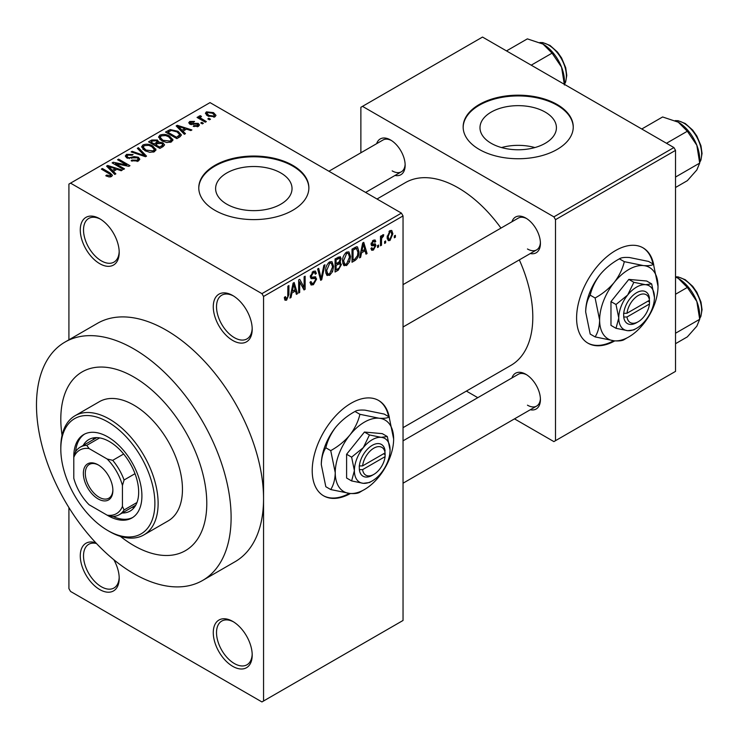 <?xml version="1.0" encoding="UTF-8"?>
<svg xmlns="http://www.w3.org/2000/svg" width="739" height="739" viewBox="0 0 739 739"><rect width="100%" height="100%" fill="white"/><g stroke="black" fill="none" stroke-linecap="round" stroke-linejoin="round"><path stroke-width="1.11" d="M232.739 340.467A27.528 15.888 60 0 1 213.275 306.759A27.528 15.888 60 0 1 232.739 295.517L232.739 295.517A27.528 15.888 60 0 1 252.202 329.234A27.528 15.888 60 0 1 232.739 340.467M233.57 296.016A25.228 14.568 -120 0 0 221.746 295.203A25.228 14.568 -120 0 0 217.876 315.424A25.228 14.568 -120 0 0 234.365 337.658A25.228 14.568 -120 0 0 246.974 338.905A25.228 14.568 -120 0 0 252.184 328.264M232.739 666.347A27.528 15.888 60 0 1 213.275 632.639A27.528 15.888 60 0 1 232.739 621.397L232.739 621.397A27.528 15.888 60 0 1 252.202 655.114A27.528 15.888 60 0 1 232.739 666.347M233.57 621.896A25.228 14.568 -120 0 0 221.746 621.083A25.228 14.568 -120 0 0 217.876 641.304A25.228 14.568 -120 0 0 234.365 663.539A25.228 14.568 -120 0 0 246.974 664.786A25.228 14.568 -120 0 0 252.184 654.144M113.834 559.719A27.528 15.888 60 0 1 119.201 578.323A27.528 15.888 60 0 1 99.737 589.565A27.528 15.888 60 0 1 80.375 558.176A27.528 15.888 60 0 1 95.83 542.814M96.495 543.525A25.228 14.568 -120 0 0 88.745 544.301A25.228 14.568 -120 0 0 84.874 564.522A25.228 14.568 -120 0 0 101.363 586.757A25.228 14.568 -120 0 0 113.972 588.004A25.228 14.568 -120 0 0 119.182 577.362M99.737 263.684A27.528 15.888 60 0 1 80.274 229.968A27.528 15.888 60 0 1 99.737 218.735L99.737 218.735A27.528 15.888 60 0 1 119.201 252.442A27.528 15.888 60 0 1 99.737 263.684M100.569 219.234A25.228 14.568 -120 0 0 88.745 218.421A25.228 14.568 -120 0 0 84.874 238.632A25.228 14.568 -120 0 0 101.363 260.867A25.228 14.568 -120 0 0 113.972 262.123A25.228 14.568 -120 0 0 119.182 251.472M389.379 417.674A55.056 31.786 120 0 0 378.664 400.483A55.056 31.786 120 0 0 351.145 403.208A55.056 31.786 120 0 0 315.174 451.723A55.056 31.786 120 0 0 323.617 495.832A55.056 31.786 120 0 0 350.434 493.513M388.603 416.611A55.056 31.786 120 0 0 378.34 400.298M545.225 112.106A38.216 22.059 0 0 0 503.582 107.331A38.216 22.059 0 0 0 479.99 127.708A38.216 22.059 0 0 0 491.186 143.311A38.216 22.059 0 0 0 532.828 148.096A38.216 22.059 0 0 0 556.421 127.708A38.216 22.059 0 0 0 545.225 112.106M534.879 147.56A38.216 22.059 0 0 0 501.532 147.56M557.132 104.485A55.056 31.786 0 0 0 497.135 97.594A55.056 31.786 0 0 0 463.15 126.96A55.056 31.786 0 0 0 479.278 149.435A55.056 31.786 0 0 0 539.267 156.326A55.056 31.786 0 0 0 573.252 126.96A55.056 31.786 0 0 0 557.132 104.485M573.252 127.339A55.056 31.786 0 0 0 557.132 105.234A55.056 31.786 0 0 0 497.439 98.278A55.056 31.786 0 0 0 463.159 127.339M226.799 204.176A38.216 22.059 180 0 1 215.612 188.574A38.216 22.059 180 0 1 239.196 168.196A38.216 22.059 180 0 1 280.848 172.981A38.216 22.059 180 0 1 292.034 188.574A38.216 22.059 180 0 1 268.451 208.961A38.216 22.059 180 0 1 226.799 204.176M292.755 165.351A55.056 31.786 0 0 0 232.757 158.469A55.056 31.786 0 0 0 198.773 187.826A55.056 31.786 0 0 0 214.901 210.301A55.056 31.786 0 0 0 274.89 217.192A55.056 31.786 0 0 0 308.874 187.826A55.056 31.786 0 0 0 292.755 165.351M308.874 188.205A55.056 31.786 0 0 0 292.755 166.099A55.056 31.786 0 0 0 233.053 159.144A55.056 31.786 0 0 0 198.773 188.205M511.924 221.774A20.646 11.916 60 0 1 525.826 218.079L525.826 218.079A20.646 11.916 60 0 1 540.421 243.362A20.646 11.916 60 0 1 530.269 253.551M526.658 218.587A18.355 10.595 -120 0 0 518.27 218.107L403.041 284.635M376.65 143.671A20.646 11.916 60 0 1 390.552 139.976L390.552 139.976A20.646 11.916 60 0 1 405.157 165.259A20.646 11.916 60 0 1 395.005 175.457M391.393 140.493A18.355 10.595 -120 0 0 383.005 140.004L328.901 171.245M511.924 377.971A20.646 11.916 60 0 1 525.826 374.276L525.826 374.276A20.646 11.916 60 0 1 540.421 399.559A20.646 11.916 60 0 1 530.269 409.757M526.658 374.784A18.355 10.595 -120 0 0 518.27 374.303L403.041 440.832M133.796 573.64A137.63 79.461 -120 0 0 202.615 580.457A137.63 79.461 -120 0 0 223.705 470.18A137.63 79.461 -120 0 0 133.796 348.9A137.63 79.461 -120 0 0 64.986 342.083A137.63 79.461 -120 0 0 43.887 452.36A137.63 79.461 -120 0 0 133.796 573.64M202.615 580.457L235.048 561.732A137.63 79.461 -120 0 0 263.555 498.723A137.63 79.461 -120 0 0 166.238 330.167A137.63 79.461 -120 0 0 97.428 323.349L64.986 342.083M403.041 427.659L510.945 365.362A105.511 60.921 -120 0 0 519.323 259.879M500.968 228.092A105.511 60.921 -120 0 0 458.189 187.835A105.511 60.921 -120 0 0 405.434 182.607L377.01 199.013M653.756 265.033A55.056 31.786 120 0 0 643.05 247.842A55.056 31.786 120 0 0 615.522 250.576A55.056 31.786 120 0 0 579.561 299.083A55.056 31.786 120 0 0 587.995 343.201A55.056 31.786 120 0 0 614.811 340.873M652.98 263.971A55.056 31.786 120 0 0 642.718 247.657M133.796 376.992A103.22 59.591 -120 0 0 82.186 371.874A103.22 59.591 -120 0 0 62.048 435.326A103.22 59.591 -120 0 1 82.186 371.874A103.22 59.591 -120 0 1 133.796 376.992A103.22 59.591 -120 0 1 201.23 467.953A103.22 59.591 -120 0 1 185.406 550.666A103.22 59.591 -120 0 0 201.23 467.953A103.22 59.591 -120 0 0 133.796 376.992M120.392 536.375A103.22 59.591 -120 0 0 133.796 545.548A103.22 59.591 -120 0 0 185.406 550.666L185.406 550.666A103.22 59.591 -120 0 1 133.796 545.548A103.22 59.591 -120 0 1 120.392 536.375M385.647 240.951L385.647 242.826L384.613 243.417L384.613 241.542L385.647 240.951M381.518 240.267L381.518 245.209L380.483 245.801L380.483 236.268L381.518 235.676L381.518 237.191L382.747 234.79L383.726 234.734L383.43 236.268L381.712 238.207L381.518 240.267L380.483 239.667M378.571 245.034L378.571 246.909L377.537 247.51L377.537 245.634L378.571 245.034M375.911 245.533L373.417 250.05L371.735 250.299L370.904 248.443L371.929 247.676L372.428 248.803L373.491 248.646L374.885 246.364L374.618 245.653L371.643 245.754L371.052 244.267L373.371 240.203L375.089 239.963L375.763 241.542L374.738 242.309L374.331 241.394L373.407 241.542L372.077 243.473L372.41 244.073L375.32 243.852L375.911 245.533L373.26 243.999M371.227 242.983L372.41 244.073M361.519 252.84L360.632 257.264L359.542 257.893L362.683 242.965L363.773 242.346L367.071 253.551L365.99 254.17L365.094 250.77L361.519 252.84L360.706 252.368M346.573 265.55L343.607 265.209L342.591 261.301C342.36 257.708 343.69 254.641 346.582 252.101L348.937 251.888L350.554 256.544L349.529 261.846L346.573 265.55L342.785 263.37M344.245 265.781L343.607 265.209M329.612 275.342L326.647 275L325.631 271.093C325.409 267.5 326.74 264.433 329.622 261.892L331.987 261.68L333.594 266.336L332.568 271.629L329.612 275.342L325.834 273.162M327.294 275.564L326.647 275M286.575 300.191L284.958 300.2L284.349 297.392L285.374 296.625L286.63 298.63L287.739 296.995L287.887 286.15L288.921 285.559L288.921 294.455L286.575 300.191L284.469 298.972M284.349 297.808L286.63 298.63M261.929 293.642L401.425 213.109L403.041 215.927L403.041 620.464L263.555 700.997L263.555 296.459L261.929 293.642L70.547 183.143L68.921 184.085L68.921 339.811M403.041 215.927L263.555 296.459M291.923 293.013L291.037 297.447L289.947 298.076L293.087 283.148L294.177 282.52L297.466 293.734L296.385 294.353L295.498 290.954L291.923 293.013L291.111 292.552M299.683 281.965L299.683 292.45L298.648 293.05L298.648 279.942L299.748 279.305L304.108 287.305L304.108 276.792L305.133 276.192L305.133 289.3L304.025 289.947L299.683 281.965L298.648 281.365M310.297 276.451L311.655 277.236L315.073 276.82L316.634 279.037L313.419 284.691L311.082 285.005L310.001 282.243L311.036 281.476L311.775 283.305L313.512 283.102L315.608 279.656L315.137 278.492L311.119 278.658L310.297 276.635L313.234 271.352L315.387 271.056L316.347 273.467L315.313 274.234L314.694 272.636L313.271 272.867L311.331 276.081L311.729 277.282L310.297 276.46M315.073 276.82L315.849 276.996M324.948 264.756L321.705 279.739L320.689 280.321L317.631 268.978L318.703 268.359L321.132 278.538L323.867 265.384L324.948 264.756M339.303 261.708L341.409 264.516L338.268 270.178L335.072 272.026L335.072 258.909L340.273 256.682L341.113 258.715L339.995 262.114L340.596 262.243M358.96 251.602C359.228 255.177 357.925 258.142 355.053 260.488L352.023 262.234L352.023 249.126L356.549 246.752L357.5 246.918L358.96 251.602L357.879 250.983M392.871 233.783L389.998 240.48L388.261 240.655L387.116 237.201L389.998 230.605L391.753 230.448L392.871 233.783L391.735 233.127M395.374 235.335L395.374 237.201L394.349 237.801L394.349 235.926L395.374 235.335M68.921 507.573L68.921 588.623L70.547 591.44L261.929 701.939L263.555 700.997M210.476 119.21L209.442 119.81L207.816 118.877L208.851 118.277L210.476 119.21M203.391 123.302L202.366 123.893L200.74 122.96L201.775 122.36L203.391 123.302M185.461 133.657L184.371 134.286L176.159 125.916L177.249 125.288L191.891 129.944L190.81 130.563L186.533 129.122L182.958 131.182L185.461 133.657M172.769 140.65L172.769 139.154L171.55 141.86L166.802 142.544L161.887 140.881L158.525 137.075L159.901 135.126C163.476 133.925 166.746 134.286 169.711 136.207L172.917 139.939M155.809 150.442L155.809 148.936L154.59 151.652L149.841 152.336L144.936 150.673L141.574 146.867L142.95 144.918C146.516 143.717 149.786 144.077 152.761 145.999L155.957 149.721M138.396 161L131.145 160.76L132.032 160.077L137.158 160.178L138.165 158.959L137.306 157.85L126.738 157.869L125.288 156.031L126.563 154.377L133.066 154.543L132.179 155.227L127.921 155.125L126.988 156.243L127.81 157.296L129.288 157.776L134.055 156.585L138.322 157.241L139.828 159.199L138.396 161M115.857 173.841L114.776 174.459L106.564 166.099L107.654 165.471L122.295 170.118L121.214 170.746L116.928 169.305L113.363 171.365L115.857 173.841M401.425 213.109L210.033 102.61L70.547 183.143M109.132 176.963L105.788 175.743L106.665 175.06L110.277 175.697L110.527 174.561L101.363 169.102L102.388 168.501L110.102 172.954L112.467 175.3L111.552 176.492L109.132 176.963M110.277 176.944L110.527 174.561M124.512 168.843L123.478 169.443L112.125 162.885L113.224 162.247L126.683 164.991L117.575 159.735L118.609 159.144L129.962 165.693L128.854 166.34L115.423 163.596L124.512 168.843M146.534 156.132L145.518 156.714L131.108 151.929L132.179 151.31L144.641 155.689L137.334 148.327L138.415 147.708L146.534 156.132M163.097 146.571L159.901 148.41L148.548 141.86L151.754 140.004L157.444 140.013L158.709 142.036L162.903 142.83L164.594 144.881L163.097 146.571M158.756 141.703L158.709 143.07M179.882 136.881L176.852 138.627L165.499 132.069L170.238 129.574L178.044 131.311L181.461 135.006L179.882 136.881M198.394 126.36L193.221 126.277L194.108 125.602L197.285 125.639L197.396 124.097L189.821 124.152L188.741 122.748L189.794 121.445L194.551 121.427L193.664 122.111L191.013 122.111L190.69 123.459L198.218 123.376L199.484 124.965L198.394 126.36M197.95 126.581L197.396 124.097M190.292 124.383L190.292 122.914L190.69 124.522M206.347 121.602L205.313 122.194L197.054 117.427L198.089 116.827L199.41 117.593L199.17 116.032L200.592 115.727L201.479 116.577L200.583 116.919L200.574 118.037L206.347 121.602M198.837 116.531L199.17 116.032L199.17 117.279M200.592 115.727L200.574 119.459M214.975 116.79L207.816 115.977L205.387 113.289L206.421 111.848L213.488 112.614L216 115.349L214.975 116.79M673.913 147.56L675.529 150.377L555.506 219.668L553.89 216.86L673.913 147.56L482.521 37.061L360.872 107.294L360.872 152.779M555.506 219.668L555.506 440.666L553.89 441.608L514.492 418.865M477.791 397.674L466.383 391.088M555.506 440.666L675.529 371.375L675.529 150.377M553.89 216.86L362.498 106.361M587.671 343.007A55.056 31.786 120 0 0 613.666 340.771M527.452 248.978A18.355 10.595 -120 0 0 536.625 249.893A18.355 10.595 -120 0 0 540.403 242.383M392.178 170.885A18.355 10.595 -120 0 0 401.351 171.79A18.355 10.595 -120 0 0 405.129 164.289M527.452 405.175A18.355 10.595 -120 0 0 536.625 406.09A18.355 10.595 -120 0 0 540.403 398.58M323.294 495.647A55.056 31.786 120 0 0 349.288 493.412M106.665 176.205L106.665 175.06M102.388 169.693L102.388 168.501M107.654 167.199L107.654 165.471M113.363 173.018L113.363 171.365M110.037 167.938L112.383 170.395L115.256 168.741L108.365 166.423L110.037 167.938L110.037 169.637M112.383 172.021L112.383 170.395M108.365 167.929L108.365 166.423M115.256 170.275L115.256 168.741M113.224 163.522L113.224 162.247M126.683 165.896L126.683 164.991M118.609 160.335L118.609 159.144M115.423 164.788L115.423 163.596M132.032 161.194L132.032 160.077M137.158 161.536L137.158 160.178M126.563 157.767L126.563 154.377M127.81 158.349L127.81 157.296M129.288 158.636L129.288 157.776M134.055 157.666L134.055 156.585M138.322 161.037L138.322 157.241M132.179 152.28L132.179 151.31M144.641 156.419L144.641 155.689M138.415 149.426L138.415 147.708M142.95 149.287L142.95 144.918M152.761 147.255L152.761 145.999M144.281 145.685L143.237 147.153L145.98 150.082L153.259 150.885L154.275 149.426L151.689 146.571L148.687 145.343L144.281 145.685M145.98 151.218L145.98 150.082M153.259 152.197L153.259 150.885M151.754 141.537L151.754 140.004M157.444 143.699L157.444 140.013M162.719 146.784L162.903 142.83M150.904 143.218L150.904 142.027L154.294 143.985L157.416 141.666L157.416 143.717M154.294 145.177L154.294 143.985M157.204 143.837L156.594 140.724L152.696 140.992L150.904 142.027M155.624 144.752L159.606 147.052L162.719 145.084L161.878 143.431L157.656 143.578L155.624 144.752L155.624 145.943M159.606 148.243L159.606 147.052M161.795 147.32L161.795 145.786M159.901 139.495L159.901 135.126M169.711 137.472L169.711 136.207M161.241 135.893L160.197 137.362L162.94 140.299L170.21 141.094L171.226 139.634L168.649 136.78L165.647 135.551L161.241 135.893M162.94 141.426L162.94 140.299M170.21 142.405L170.21 141.094M170.238 130.886L170.238 129.574M178.044 132.558L178.044 131.311M167.864 132.235L176.556 137.26L179.771 134.692L177 131.893L171.383 130.461L167.864 132.235L167.864 133.426M176.556 138.452L176.556 137.26M178.413 137.722L178.413 136.188M177.249 127.016L177.249 125.288M182.958 132.835L182.958 131.182M179.642 127.755L181.979 130.221L184.852 128.558L177.96 126.24L179.642 127.755L179.642 129.454M181.979 131.838L181.979 130.221M177.96 127.745L177.96 126.24M184.852 130.092L184.852 128.558M194.108 126.628L194.108 125.602M197.285 126.812L197.285 125.639M189.794 124.134L189.794 121.445M191.706 124.706L191.706 123.662M198.218 126.452L198.218 123.376M201.775 123.552L201.775 122.36M198.089 118.018L198.089 116.827M199.41 118.785L199.41 117.593M202.061 120.318L202.061 119.127M208.851 119.469L208.851 118.277M206.421 115.016L206.421 111.848M213.488 113.88L213.488 112.614M207.567 112.55L207.003 113.381L208.851 115.376L213.82 116.088L214.384 115.247L212.536 113.252L207.567 112.55M208.851 116.513L208.851 115.376M213.82 117.233L213.82 116.088M290.187 296.958L291.037 297.447M296.006 292.884L297.466 293.734M294.168 290.187L295.498 290.954M293.235 286.917L292.274 291.286L295.147 289.623L293.706 284.155L293.235 286.917L292.404 286.427M291.471 290.824L292.274 291.286M292.967 283.73L293.706 284.155M298.648 291.859L299.683 292.45M301.891 286.021L304.108 287.305M303.008 288.081L305.133 289.3M310.029 282.732L313.419 284.691M312.957 271.518L316.347 273.467M312.117 272.201L313.271 272.867M310.398 275.545L311.331 276.081M313.373 277.143L316.634 279.037M320.32 278.945L321.705 279.739M320.042 277.901L321.132 278.538M332.495 265.698L333.594 266.336M331.765 271.167L332.568 271.629M329.631 263.417L326.666 270.511L327.857 273.966L329.603 273.818L332.559 266.89L331.405 263.287L328.495 262.761M325.668 269.938L326.666 270.511M338.259 257.07L341.113 258.715M338.111 262.604L341.409 264.516M336.097 259.851L336.097 263.768L339.118 261.892L340.079 259.528L339.626 258.281L336.097 259.851L335.072 259.25M335.072 263.167L336.097 263.768M336.097 265.301L336.097 269.892L339.358 267.851L340.374 265.116L339.838 263.703L336.097 265.301L335.072 264.701M335.072 269.301L336.097 269.892M336.808 263.352L338.139 264.119M349.455 255.906L350.554 256.544M348.716 261.375L349.529 261.846M346.582 253.625L343.626 260.728L344.817 264.174L346.563 264.026L349.519 257.098L348.355 253.495L345.446 252.969M342.628 260.146L343.626 260.728M353.722 259.722L355.053 260.488M353.057 250.059L353.057 260.1L354.914 259.029L357.51 255.62L357.925 252.184L356.355 248.415L353.057 250.059L352.023 249.459M352.023 259.509L353.057 260.1M353.556 248.239L354.886 249.006M354.803 247.519L356.854 248.544L354.942 247.436M359.782 256.775L360.632 257.264M365.602 252.701L367.071 253.551M363.764 250.004L365.094 250.77M362.831 246.734L361.87 251.103L364.743 249.44L363.302 243.972L362.831 246.734L361.999 246.253M361.075 250.641L361.87 251.103M362.563 243.547L363.302 243.972M370.923 248.609L373.417 250.05M371.089 243.621L374.618 245.653M373.407 240.184L375.763 241.542M372.401 240.96L373.407 241.542M371.144 243.343L372.234 243.972M377.537 246.318L378.571 246.909M380.483 244.609L381.518 245.209M380.483 236.6L381.518 237.191M382.109 235.51L383.43 236.268M381.869 236.055L382.691 236.526M380.483 237.496L381.712 238.207M384.613 242.226L385.647 242.826M387.254 238.9L389.998 240.48M389.97 231.981L388.151 236.6L388.954 239.196L390.026 239.103L391.836 234.475L391.06 231.898L388.991 231.418M387.171 236.037L388.151 236.6M394.349 236.609L395.374 237.201M99.663 437.904L86.759 445.349L89.086 448.564A36.701 21.191 -120 0 0 73.789 457.395L73.789 478.253A36.701 21.191 -120 0 0 89.086 504.746L107.146 515.175A48.174 27.814 -120 0 0 107.848 515.582A48.174 27.814 -120 0 0 131.93 517.965A48.174 27.814 -120 0 0 139.32 479.371A48.174 27.814 -120 0 0 107.848 436.925A48.174 27.814 -120 0 0 83.766 434.532A48.174 27.814 -120 0 0 73.789 457.367M113.067 516.506A48.174 27.814 -120 0 0 132.734 517.476M109.464 531.498L107.848 530.565A66.519 38.41 -120 0 0 154.885 503.407A66.519 38.41 -120 0 0 107.848 421.941A66.519 38.41 -120 0 0 60.81 449.1A66.519 38.41 -120 0 0 107.848 530.565L109.474 531.498A68.81 39.73 60 0 1 109.464 531.498A68.81 39.73 60 0 0 143.874 534.907L168.206 520.866A68.81 39.73 -120 0 0 178.755 465.727A68.81 39.73 -120 0 0 133.796 405.083A68.81 39.73 -120 0 0 99.395 401.674L75.064 415.724A68.81 39.73 60 0 1 109.474 419.133A68.81 39.73 60 0 1 154.423 479.768A68.81 39.73 60 0 1 143.874 534.907M60.81 449.1L60.81 447.224A68.81 39.73 60 0 1 75.064 415.724M83.184 445.46A41.292 23.842 60 0 1 88.828 439.557A41.292 23.842 60 0 1 109.474 441.608A41.292 23.842 60 0 1 136.447 477.985A41.292 23.842 60 0 1 130.11 511.074A41.292 23.842 60 0 1 122.184 513.005M84.588 434.089A48.174 27.814 -120 0 0 75.6 451.612M666.486 143.274L687.335 131.237L696.831 145.25A30.271 17.477 -120 0 1 699.694 159.264L699.694 163.088L696.831 169.97L687.335 180.676L675.529 187.494M675.529 177.046L699.694 163.088L696.831 145.25A30.271 17.477 -120 0 0 678.291 122.194L687.335 131.237M641.766 129.002L662.615 116.965L678.291 122.194M83.359 473.348A20.877 12.055 60 0 1 98.111 464.831A20.877 12.055 60 0 1 112.873 490.391A20.877 12.055 60 0 1 98.111 498.917A20.877 12.055 60 0 1 83.359 473.348M98.61 465.127A19.5 11.261 -120 0 0 89.345 464.425A19.5 11.261 -120 0 0 85.299 473.348A19.5 11.261 -120 0 0 93.816 492.968A19.5 11.261 -120 0 0 108.836 498.197A19.5 11.261 -120 0 0 112.864 489.818M134.396 507.259A41.292 23.842 60 0 1 131.912 507.388M92.92 439.844A41.292 23.842 60 0 1 94.269 437.756M73.789 457.395L75.406 451.908A38.991 22.512 60 0 1 80.237 447.16A38.991 22.512 60 0 1 86.759 445.349M122.443 506.344L124.069 509.965A38.991 22.512 60 0 1 119.238 514.704A38.991 22.512 60 0 1 112.716 516.515L107.146 515.175A36.701 21.191 -120 0 0 122.443 506.344L122.443 485.486A36.701 21.191 -120 0 0 107.146 458.993L89.086 448.564M134.997 473.69L124.069 479.999L122.443 485.486M136.964 502.511L124.069 509.965M107.146 458.993L112.716 460.332A38.991 22.512 60 0 1 124.069 479.999M123.644 454.023L112.716 460.332M675.529 343.69L687.335 336.873L696.831 326.167L699.694 319.294L675.529 333.243M696.831 301.447L699.694 319.294L699.694 315.47A30.271 17.477 -120 0 0 696.831 301.447A30.271 17.477 -120 0 0 678.291 278.391L687.335 287.434L696.831 301.447M675.529 294.251L687.335 287.434M675.529 276.977L678.291 278.391M531.212 65.18L552.07 53.143L561.557 67.157A30.271 17.477 -120 0 1 564.43 81.17L564.43 84.357L565.631 82.029L566.776 75.369L565.695 67.692L561.603 57.965L557.418 52.007L549.982 45.412L542.879 42.622L539.904 42.52M506.492 50.908L527.35 38.871L543.017 44.091A30.271 17.477 -120 0 1 561.557 67.157L564.43 84.994M543.017 44.091L552.07 53.143M385.084 452.905L362.609 465.884L359.256 465.949L359.357 469.634A18.355 10.595 120 0 0 372.225 475.316L373.851 474.383A16.055 9.274 120 0 0 385.084 456.656L385.084 452.905A16.055 9.274 120 0 0 373.851 448.157A16.055 9.274 120 0 0 362.609 465.884M385.102 451.03A18.355 10.595 120 0 0 372.225 445.349A18.355 10.595 120 0 0 359.357 465.893L359.256 465.949M390.072 450.033A25.228 14.568 120 0 0 381.148 437.34A25.228 14.568 120 0 0 363.302 447.64A25.228 14.568 120 0 0 354.387 470.632A25.228 14.568 120 0 0 363.302 483.324A25.228 14.568 120 0 0 381.148 473.025A25.228 14.568 120 0 0 390.072 450.033L387.31 436.546L381.148 437.34L369.463 434.948L363.302 447.64L351.625 457.145L354.387 470.632L351.625 480.932L363.302 483.324L369.463 482.53L371.181 481.505M351.625 480.932L346.6 478.031L346.6 454.245L364.438 432.047L382.285 433.645L387.31 436.546M369.463 434.948L364.438 432.047M351.625 457.145L346.6 454.245M359.921 414.302C358.203 421.59 354.84 428.509 349.843 435.068A41.292 23.842 120 0 0 335.247 472.692A41.292 23.842 120 0 0 349.843 493.458A41.292 23.842 120 0 0 379.042 476.609A41.292 23.842 120 0 0 393.638 438.984A41.292 23.842 120 0 0 379.042 418.219A41.292 23.842 120 0 0 349.843 435.068C344.54 441.349 338.176 446.532 330.73 450.624L325.816 447.788C327.534 440.499 330.896 433.581 335.894 427.022C341.196 420.74 347.57 415.558 355.006 411.466C356.734 410.237 360.087 409.803 365.094 410.163L384.206 414.071L389.12 416.907C387.402 418.135 384.04 418.57 379.042 418.219L359.921 414.302L355.006 411.466M330.73 450.624L335.247 472.692C335.063 479.463 333.557 485.089 330.73 489.551L349.843 493.458C354.803 493.818 358.156 493.384 359.921 492.156L362.738 490.474M330.73 489.551L325.816 486.715L321.299 464.637C321.474 457.866 322.98 452.25 325.816 447.788M393.638 438.984L389.12 416.907M335.894 427.022A41.292 23.842 120 0 0 321.299 464.637M359.357 469.634L362.609 469.634L385.084 456.656M362.609 469.634A16.055 9.274 120 0 0 373.851 474.383M383.578 453.774L385.204 454.716M649.47 300.274L626.995 313.244L623.633 313.318L623.734 317.003A18.355 10.595 120 0 0 636.602 322.675L638.228 321.742A16.055 9.274 120 0 0 649.47 304.015L649.47 300.274A16.055 9.274 120 0 0 638.228 295.517A16.055 9.274 120 0 0 626.995 313.244M649.479 298.39A18.355 10.595 120 0 0 636.602 292.709A18.355 10.595 120 0 0 623.734 313.253L623.633 313.318M654.449 297.392A25.228 14.568 120 0 0 645.526 284.7A25.228 14.568 120 0 0 627.688 295A25.228 14.568 120 0 0 618.765 317.992A25.228 14.568 120 0 0 627.688 330.684A25.228 14.568 120 0 0 645.526 320.384A25.228 14.568 120 0 0 654.449 297.392L651.687 283.905L645.526 284.7L633.85 282.316L627.688 295L616.003 304.505L618.765 317.992L616.003 328.301L627.688 330.684L633.85 329.89L635.568 328.864M616.003 328.301L610.977 325.391L610.977 301.604L628.824 279.407L646.662 281.005L651.687 283.905M633.85 282.316L628.824 279.407M616.003 304.505L610.977 301.604M624.307 261.661C622.58 268.95 619.227 275.869 614.22 282.437A41.292 23.842 120 0 0 599.625 320.052A41.292 23.842 120 0 0 614.22 340.827A41.292 23.842 120 0 0 643.42 323.968A41.292 23.842 120 0 0 658.015 286.344A41.292 23.842 120 0 0 643.42 265.578A41.292 23.842 120 0 0 614.22 282.437C608.927 288.709 602.553 293.891 595.107 297.983L590.193 295.147C591.911 287.859 595.274 280.94 600.271 274.381C605.574 268.1 611.947 262.918 619.393 258.826C621.111 257.606 624.473 257.172 629.471 257.523L648.583 261.43L653.498 264.276C651.78 265.495 648.417 265.929 643.42 265.578L624.307 261.661L619.393 258.826M595.107 297.983L599.625 320.052C599.449 326.832 597.943 332.448 595.107 336.91L614.22 340.827C619.18 341.178 622.543 340.744 624.307 339.524L627.115 337.843M595.107 336.91L590.193 334.074L585.676 312.006C585.861 305.225 587.366 299.609 590.193 295.147M658.015 286.344L653.498 264.276M600.271 274.381A41.292 23.842 120 0 0 585.676 312.006M623.734 317.003L626.995 316.994L649.47 304.015M626.995 316.994A16.055 9.274 120 0 0 638.228 321.742M647.964 301.142L649.581 302.075M110.102 174.201L110.102 172.954M131.671 158.358L131.671 157.278M142.442 155.689L142.442 154.894M156.234 144.401L156.234 142.867M168.39 131.93L168.39 130.397M193.359 124.549L193.359 123.247M287.887 293.863L288.921 294.455M310.315 277.088L313.031 278.658M319.534 276.017L320.726 276.7M336.938 269.412L338.268 270.178M336.568 258.05L337.899 258.807M371.052 244.239L373.601 245.718M699.694 162.266A25.228 14.568 -120 0 0 701.644 154.026A25.228 14.568 -120 0 0 675.363 120.697M699.694 318.463A25.228 14.568 -120 0 0 701.644 310.223A25.228 14.568 -120 0 0 675.529 276.894M564.43 84.163A25.228 14.568 -120 0 0 566.379 75.923A25.228 14.568 -120 0 0 540.089 42.603M110.748 175.032L110.748 176.843M138.165 158.959L138.165 161.12M126.988 156.243L126.988 158.007M143.237 147.153L143.237 149.537M154.275 149.426L154.275 151.818M160.197 137.362L160.197 139.745M171.226 139.634L171.226 142.027M179.771 134.692L179.771 136.937M200.241 117.436L200.241 119.265M207.003 113.381L207.003 115.46M214.384 115.247L214.384 117.067M311.775 283.305L310.001 282.28M315.137 278.492L312.976 277.245M314.694 272.636L312.865 271.582M331.405 263.287L329.317 262.077M327.857 273.966L325.751 272.746M339.626 258.281L337.899 257.283M339.838 263.703L338.028 262.65M348.355 253.495L346.268 252.295M344.817 264.174L342.711 262.955M372.428 248.803L371.292 248.147M374.331 241.394L372.862 240.544M372.299 244.027L371.135 243.353M391.06 231.898L389.462 230.974M388.954 239.196L387.153 238.161M699.694 162.46L700.905 160.123L702.05 153.463L700.969 145.786L696.877 136.068L692.692 130.11L685.256 123.515L678.153 120.716L675.178 120.623M403.041 327.007L536.625 249.893M536.625 406.09L403.041 483.204M401.351 171.79L365.602 192.436M135.754 505.171L119.238 514.704M96.754 437.627L80.237 447.16M675.529 276.792L678.153 276.913L685.256 279.712L692.692 286.307L696.877 292.265L700.969 301.992L702.05 309.659L700.895 316.347L699.694 318.657"/></g></svg>
